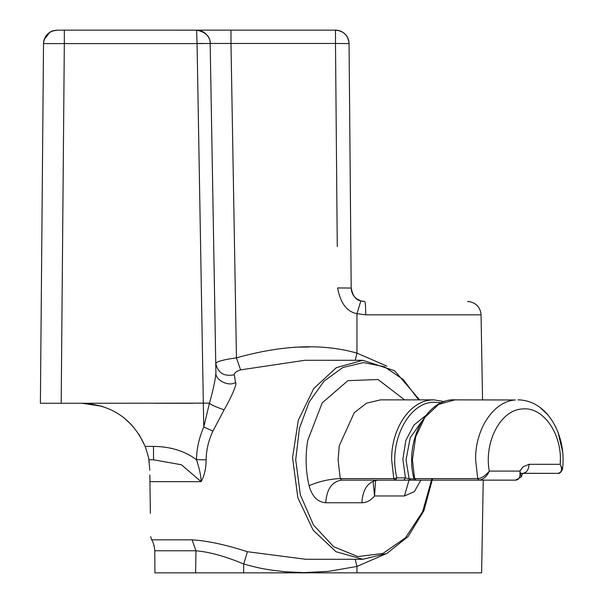 <?xml version="1.0" encoding="UTF-8"?>
<svg xmlns="http://www.w3.org/2000/svg" width="603" height="603" viewBox="0 0 603 603"><rect width="100%" height="100%" fill="white"/><g stroke="black" fill="none" stroke-linecap="round" stroke-linejoin="round"><path stroke-width="0.9" d="M365.049 302.163L364.762 301.5C365.335 302.276 365.652 306.723 365.712 314.834L481.058 314.834L482.543 399.864M386.922 366.149L356.961 353.132C322.711 343.326 282.543 344.908 236.466 357.858C223.984 359.584 217.08 361.423 215.761 363.368L210.176 43.484L230.979 43.484L230.979 30.15L335.494 30.15L335.494 43.484L349.062 43.597L351.195 288.053L337.627 287.933C340.439 303.188 346.891 311.774 356.961 313.688L359.222 306.203M414.502 477.877L414.585 478.586L477.742 478.586L479.257 480.139L515.361 480.139L416.1 480.139L414.585 478.586L412.444 459.788L415.671 436.858L424.859 417.419L438.6 404.425L454.82 399.864L515.354 399.977C493.676 401.161 475.096 429.117 475.601 459.788L477.742 478.586C481.533 478.33 485.385 475.827 489.297 471.094C483.87 441.803 500.746 409.912 522.145 409.007C543.311 406.203 562.757 434.469 560.202 464.31C562.509 469.375 561.762 472.39 557.956 473.355L521 473.355M444.426 401.628L434.032 399.864L431.567 399.962C409.829 401.033 391.151 429.035 391.656 459.788L393.797 478.586L395.319 480.139L396.917 477.877C387.94 443.635 407.447 403.038 433.263 402.224L441.592 402.751M154.918 572.85L154.775 550.773L154.918 572.85L481.616 572.85L483.237 480.139L515.361 480.139C520.721 477.568 522.673 476.189 521.226 476.008L521.075 476.393M195.591 572.85L195.975 550.773C209.573 551.971 225.492 556.388 243.733 564.009C259.916 568.486 263.127 568.682 270.762 570.023L284.759 571.734L303.799 572.609L328.801 571.335L356.961 566.443L386.9 553.433M193.02 403.256L154.805 403.256M192.078 539.858L151.624 539.858L150.675 536.647L151.624 539.858C153.207 541.863 154.255 545.504 154.775 550.773L195.975 550.773L192.078 539.858C207.048 540.703 225.484 544.66 247.403 551.707L305.729 559.283M149.861 474.998L150.366 513.357M154.278 546.506L153.72 544.532M365.712 314.834L356.961 313.688L356.961 353.132L355.823 357.798M243.582 572.85L243.733 564.009L247.403 551.707M101.703 406.188L81.97 403.256C111.879 404.681 132.939 419.062 145.157 446.401C147.788 454.458 149.024 458.921 148.858 459.788L149.8 470.204L148.858 459.788L153.516 459.788L181.45 464.77L201.131 481.661L149.951 481.661L149.861 475.413M294.754 347.185L309.294 347.004M363.534 301.447L360.858 300.927L364.762 301.5L360.858 300.927L356.961 313.688M153.516 459.788L153.516 446.401C170.506 446.582 184.842 451.029 196.525 459.742C199.54 469.096 201.078 476.408 201.131 481.661C204.342 476.053 206 468.787 206.12 459.855C206.339 449.77 208.608 440.182 212.934 431.092L224.075 409.867C230.203 399.457 237.695 383.357 235.524 382.521L234.303 374.734C234.386 372.94 236.474 371.32 240.574 369.88L240.235 369.993M145.082 446.205L138.939 434.258M132.253 425.552L124.03 417.864M63.903 403.256L40.386 403.256L81.97 403.256L101.809 406.226M149.273 462.591L148.858 459.788M238.878 370.506L238.253 370.785M237.763 371.018L237.024 371.425M236.308 371.885L235.796 372.27M235.343 372.662L234.469 373.807M304.847 360.293L240.574 369.88L236.466 357.858L230.979 43.484L228.07 43.454M353.426 295.395L351.24 289.116M352.604 293.955L351.195 288.053C352.627 295.704 355.845 299.993 360.858 300.927C354.828 298.741 351.602 294.452 351.195 288.053L350.629 223.291M350.622 222.952L349.627 109.045M431.929 478.586L422.62 511.676L405.502 537.808L382.89 553.464L357.798 556.561L333.602 546.665L313.552 525.115L300.332 494.799L295.719 459.788L299.412 428.364L309.166 402.035L324.09 381.104L342.79 367.521L363.511 362.561L384.33 366.699L403.286 379.536L418.618 399.864M196.819 30.15L90.955 30.15M212.753 30.15L230.979 30.15L196.623 30.15L197.06 43.597L210.176 43.484C210.259 36.527 205.736 32.087 196.608 30.15L98.99 30.15M167.204 30.15L197.415 30.173M96.563 30.15L87.586 30.15M87.036 30.15L57.097 30.15C48.964 30.994 44.441 35.479 43.529 43.597C43.785 37.868 46.582 33.73 51.926 31.175L57.179 30.15L64.325 30.15L64.325 43.597L43.529 43.597L40.386 403.256L43.529 43.597C44.441 35.479 48.964 30.994 57.097 30.15L56.554 30.165M81.97 403.256L209.452 403.143C210.334 404.447 215.211 406.693 224.075 409.867M212.934 431.092L203.754 426.999C199.028 438.019 196.623 448.888 196.525 459.614L206.12 459.855L196.525 459.614M335.494 30.15C343.672 30.949 348.195 35.426 349.062 43.597A13.568 13.568 0 0 0 335.494 30.15M349.423 85.098L349.627 108.352M349.634 109.218L350.124 165.825M350.622 222.605L350.629 223.502M234.303 374.734C224.105 376.8 217.924 373.008 215.761 363.368M61.189 403.256L64.325 43.597L197.06 43.597L203.754 426.999L209.452 403.143C213.439 388.958 215.595 378.646 215.912 372.217L210.176 43.484M235.524 382.521C228.394 387.036 214.608 379.792 215.912 372.217M404.605 399.864L378.089 379.528L347.931 380.644L322.19 402.902L307.756 440.363L307.251 443.604C305.291 457.85 305.894 471.878 309.06 485.679C312.037 496.435 317.608 502.126 325.763 502.751L361.86 502.751C366.677 502.668 370.905 500.407 374.553 495.968L375.579 480.433M44.162 39.617L49.883 32.223L47.004 34.642L44.501 38.675M43.989 40.19L43.702 41.532M43.71 41.464L43.831 40.853M52.205 31.062L53.871 30.542M373.129 481.616L374.553 495.968L404.455 495.968L414.374 491.633L420.834 480.139M197.06 43.484L203.053 43.439M325.763 502.751C326.713 489.018 332.042 481.48 341.75 480.139L423.283 480.139M424.972 480.139L426.057 480.139M409.475 480.139L409.995 480.139M521.226 476.016L523.005 473.302L557.956 473.355C559.486 473.732 560.978 472.42 562.418 469.413C560.963 472.405 559.478 473.717 557.963 473.355M416.1 480.139L479.257 480.139C483.681 479.257 487.028 476.249 489.297 471.094L519.899 471.094C520.525 477.026 519.01 480.041 515.361 480.139M410.56 480.139L409.113 478.857L405.45 477.877L403.852 480.139M434.032 399.864L380.463 399.864L366.601 403.166L354.262 412.693L339.285 445.685L338.095 459.788L340.235 478.586L393.797 478.586L396.917 477.877L405.45 477.877L402.857 459.094L405.849 440.424L413.922 425.062L425.695 415.618M522.688 473.355C526.57 472.812 528.703 469.797 529.087 464.31L522.959 466.888L519.899 471.094L521.226 476.008L523.005 473.302M529.087 464.31L560.202 464.31L562.418 469.405C564.777 453.72 561.453 429.366 545.572 412.286C537.552 404.161 528.349 400.023 517.977 399.864M356.961 572.85L356.961 566.443L355.212 559.283M230.979 43.484L335.494 43.484L337.265 246.552M355.212 360.293L356.961 353.132M335.856 85.098L335.615 57.285M419.598 399.864L394.566 370.717L362.878 360.293L336.316 367.657L313.681 388.656L298.334 420.193L292.538 457.587L297.882 497.874L313.138 530.15L335.954 551.707L362.878 559.283L304.832 559.283M145.157 446.401L153.516 446.401M373.385 480.983L372.895 481.835C372.858 481.284 374.516 480.719 377.855 480.139C368.139 481.48 362.81 489.018 361.86 502.751M309.06 485.679C319.228 481.375 329.622 479.008 340.235 478.586L341.75 480.139M404.455 495.968L409.03 480.139M421.603 421.633L410.213 437.77L406.045 459.788L409.113 478.857L414.66 478.857M560.345 459.788L560.225 464.333M481.058 314.834C480.455 307.809 476.732 303.437 469.903 301.719L467.498 301.5M362.878 360.293L304.756 360.293M353.381 295.327L354.85 297.204M356.471 298.673L360.858 300.927M362.878 559.283L386.9 553.433L408.095 536.549L423.962 510.583L432.615 478.586M198.832 30.15L197.339 30.15M93.329 30.15L90.231 30.15M40.386 403.256L41.012 331.326M42.519 158.687L42.27 187.465M210.176 43.469C210.997 40.288 206.505 30.24 196.638 30.15M59.2 30.15L57.097 30.15M540.062 407.462L548.029 415M558.122 432.494L562.614 451.926M413.899 478.39C404.07 441.2 427.022 398.131 454.82 399.864"/></g></svg>

